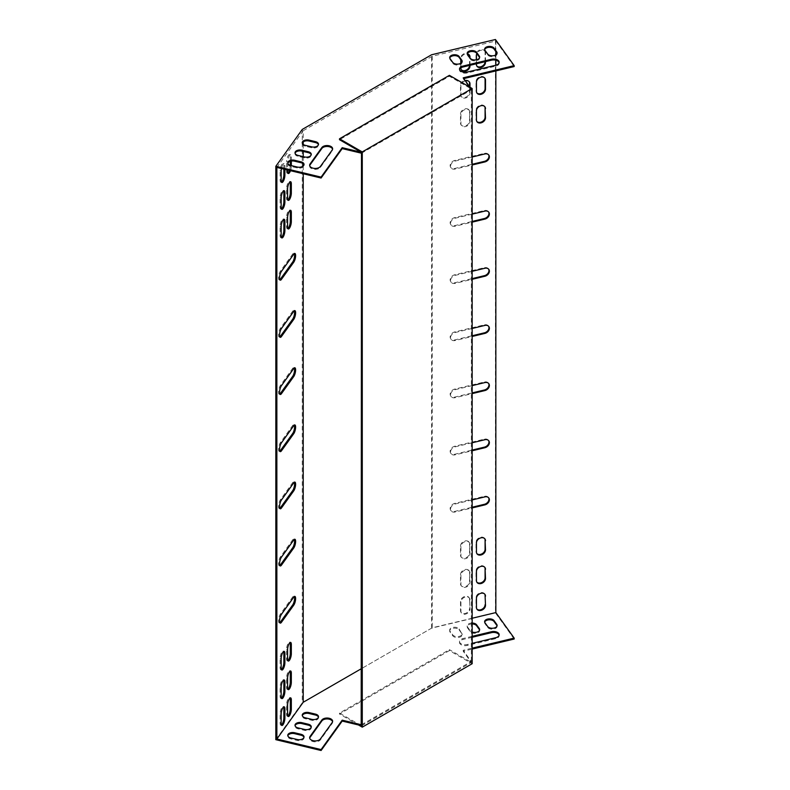 <?xml version="1.0" encoding="UTF-8"?>
<svg xmlns="http://www.w3.org/2000/svg" width="790" height="790" viewBox="0 0 790 790"><rect width="100%" height="100%" fill="white"/><g stroke="black" fill="none" stroke-linecap="round" stroke-linejoin="round"><path stroke-width="0.59" stroke-dasharray="3.95 2.96" d="M275.829 739.677L302.274 702.814L302.274 129.422M279.828 336.915A4.898 1.531 -76.6 0 1 279.245 337.083A4.898 1.531 -76.6 0 1 278.603 333.508A4.898 1.531 -76.6 0 1 280.381 328.314L292.705 311.142A4.898 1.531 -76.6 0 1 293.841 310.381A4.898 1.531 -76.6 0 1 294.285 310.796M279.828 565.541A4.898 1.531 -76.6 0 1 279.245 565.709A4.898 1.531 -76.6 0 1 278.603 562.134A4.898 1.531 -76.6 0 1 280.381 556.94L292.705 539.768A4.898 1.531 -76.6 0 1 293.841 539.007A4.898 1.531 -76.6 0 1 294.285 539.422M279.828 451.228A4.898 1.531 -76.6 0 1 279.245 451.396A4.898 1.531 -76.6 0 1 278.603 447.821A4.898 1.531 -76.6 0 1 280.381 442.627L292.705 425.454A4.898 1.531 -76.6 0 1 293.841 424.694A4.898 1.531 -76.6 0 1 294.285 425.109M281.438 669.604A4.898 1.531 -76.6 0 1 280.845 669.782A4.898 1.531 -76.6 0 1 280.114 667.629L280.114 658.485A4.898 1.531 -76.6 0 1 281.161 653.439A4.898 1.531 -76.6 0 1 283.126 651.108A4.898 1.531 -76.6 0 1 283.571 651.523M287.866 660.647A4.898 1.531 -76.6 0 1 287.274 660.815A4.898 1.531 -76.6 0 1 286.543 658.663L286.543 649.518A4.898 1.531 -76.6 0 1 287.59 644.482A4.898 1.531 -76.6 0 1 289.555 642.142A4.898 1.531 -76.6 0 1 289.999 642.566M287.866 199.969A4.898 1.531 -76.6 0 1 287.274 200.137A4.898 1.531 -76.6 0 1 286.543 197.984L286.543 188.84A4.898 1.531 -76.6 0 1 287.59 183.803A4.898 1.531 -76.6 0 1 289.555 181.463A4.898 1.531 -76.6 0 1 289.999 181.888M287.866 689.226A4.898 1.531 -76.6 0 1 287.274 689.394A4.898 1.531 -76.6 0 1 286.543 687.241L286.543 678.096A4.898 1.531 -76.6 0 1 287.59 673.06A4.898 1.531 -76.6 0 1 289.555 670.72A4.898 1.531 -76.6 0 1 289.999 671.144M287.866 716.086A4.898 1.531 -76.6 0 1 287.274 716.263A4.898 1.531 -76.6 0 1 286.543 714.111L286.543 704.966A4.898 1.531 -76.6 0 1 287.59 699.92A4.898 1.531 -76.6 0 1 289.555 697.58A4.898 1.531 -76.6 0 1 289.999 698.005M281.438 725.052A4.898 1.531 -76.6 0 1 280.845 725.22A4.898 1.531 -76.6 0 1 280.114 723.067L280.114 713.923A4.898 1.531 -76.6 0 1 281.161 708.877A4.898 1.531 -76.6 0 1 283.126 706.546A4.898 1.531 -76.6 0 1 283.571 706.971M287.866 173.099A4.898 1.531 103.4 0 1 287.274 173.277A4.898 1.531 103.4 0 1 286.543 171.124L286.543 161.98L287.58 162.227L287.58 170.008M289.436 170.452A4.898 1.531 103.4 0 0 290.295 165.9L290.295 165.347M290.295 161.318L290.295 156.756A4.898 1.531 103.4 0 0 289.555 154.603A4.898 1.531 103.4 0 0 287.59 156.933A4.898 1.531 103.4 0 0 286.543 161.98M281.438 182.065A4.898 1.531 103.4 0 1 280.845 182.233A4.898 1.531 103.4 0 1 280.114 180.081L280.114 170.936L281.151 171.183M283.867 169.119L283.867 165.712A4.898 1.531 103.4 0 0 283.126 163.56A4.898 1.531 103.4 0 0 281.161 165.9A4.898 1.531 103.4 0 0 280.114 170.936M281.438 208.925A4.898 1.531 -76.6 0 1 280.845 209.103A4.898 1.531 -76.6 0 1 280.114 206.95L280.114 197.806A4.898 1.531 -76.6 0 1 281.161 192.76A4.898 1.531 -76.6 0 1 283.126 190.42A4.898 1.531 -76.6 0 1 283.571 190.844M281.438 698.182A4.898 1.531 -76.6 0 1 280.845 698.36A4.898 1.531 -76.6 0 1 280.114 696.207L280.114 687.063A4.898 1.531 -76.6 0 1 281.161 682.017A4.898 1.531 -76.6 0 1 283.126 679.686A4.898 1.531 -76.6 0 1 283.571 680.101M281.438 237.504A4.898 1.531 -76.6 0 1 280.845 237.681A4.898 1.531 -76.6 0 1 280.114 235.529L280.114 226.384A4.898 1.531 -76.6 0 1 281.161 221.338A4.898 1.531 -76.6 0 1 283.126 218.998A4.898 1.531 -76.6 0 1 283.571 219.422M287.866 228.547A4.898 1.531 -76.6 0 1 287.274 228.715A4.898 1.531 -76.6 0 1 286.543 226.562L286.543 217.418A4.898 1.531 -76.6 0 1 287.59 212.382A4.898 1.531 -76.6 0 1 289.555 210.041A4.898 1.531 -76.6 0 1 289.999 210.466M279.828 394.072A4.898 1.531 -76.6 0 1 279.245 394.24A4.898 1.531 -76.6 0 1 278.603 390.665A4.898 1.531 -76.6 0 1 280.381 385.471L292.705 368.298A4.898 1.531 -76.6 0 1 293.841 367.538A4.898 1.531 -76.6 0 1 294.285 367.952M279.828 508.385A4.898 1.531 -76.6 0 1 279.245 508.553A4.898 1.531 -76.6 0 1 278.603 504.978A4.898 1.531 -76.6 0 1 280.381 499.784L292.705 482.611A4.898 1.531 -76.6 0 1 293.841 481.851A4.898 1.531 -76.6 0 1 294.285 482.265M279.828 622.698A4.898 1.531 -76.6 0 1 279.245 622.866A4.898 1.531 -76.6 0 1 278.603 619.291A4.898 1.531 -76.6 0 1 280.381 614.097L292.705 596.924A4.898 1.531 -76.6 0 1 293.841 596.164A4.898 1.531 -76.6 0 1 294.285 596.578M279.828 279.759A4.898 1.531 -76.6 0 1 279.245 279.927A4.898 1.531 -76.6 0 1 278.603 276.352A4.898 1.531 -76.6 0 1 280.381 271.158L292.705 253.985A4.898 1.531 -76.6 0 1 293.841 253.225A4.898 1.531 -76.6 0 1 294.285 253.639M514.171 66.548L495.853 41.011L432.219 56.228L303.222 130.706L303.222 141.924M303.222 144.412L303.222 151.443M303.222 156.647L303.222 163.777M303.222 165.979L303.222 173.751M303.222 130.706L276.865 167.441M290.473 170.699A4.898 1.531 103.4 0 0 291.332 166.147L291.332 165.614M291.332 161.071L291.332 157.003A4.898 1.531 103.4 0 0 290.592 154.85A4.898 1.531 103.4 0 0 288.626 157.18A4.898 1.531 103.4 0 0 287.58 162.227M284.894 169.366L284.894 165.959A4.898 1.531 103.4 0 0 284.163 163.806A4.898 1.531 103.4 0 0 281.457 168.547M361.188 152.223L471.245 89.023L469.961 87.226M361.484 153.211L471.245 89.932L463.207 78.733L463.769 78.605M295.065 153.25A4.898 2.824 0 0 0 295.006 153.704A4.898 2.824 0 0 0 298.028 156.321L304.496 157.872A4.898 2.824 0 0 0 311.27 155.255A4.898 2.824 0 0 0 311.201 154.8M287.837 163.333A4.898 2.824 0 0 0 287.767 163.787A4.898 2.824 0 0 0 290.789 166.404L297.257 167.954A4.898 2.824 0 0 0 304.031 165.337A4.898 2.824 0 0 0 303.972 164.883M462.111 61.768A4.898 2.824 180 0 1 462.18 62.222A4.898 2.824 180 0 1 458.23 64.997A4.898 2.824 180 0 1 452.749 63.309L450.073 59.576A4.898 2.824 180 0 1 449.698 58.49A4.898 2.824 180 0 1 449.757 58.035M479.57 57.591A4.898 2.824 180 0 1 479.639 58.045A4.898 2.824 180 0 1 475.689 60.82A4.898 2.824 180 0 1 470.208 59.132L467.532 55.399A4.898 2.824 180 0 1 467.157 54.312A4.898 2.824 180 0 1 467.226 53.858A4.898 3.693 -35.7 0 0 460.925 59.082L460.925 59.922M499.112 62.716A5.599 3.229 180 0 1 499.162 63.17A5.599 3.229 180 0 1 495.705 66.153L467.255 72.957A5.599 3.229 180 0 1 459.513 69.974A5.599 3.229 180 0 1 459.563 69.52M497.038 53.414A4.898 2.824 180 0 1 497.098 53.868A4.898 2.824 180 0 1 493.158 56.643A4.898 2.824 180 0 1 487.667 54.954L484.991 51.222A4.898 2.824 180 0 1 484.616 50.135A4.898 2.824 180 0 1 484.685 49.681M309.7 165.663A5.599 3.229 0 0 0 309.641 166.127A5.599 3.229 0 0 0 314.144 169.297A5.599 3.229 0 0 0 320.414 167.362L332.205 150.93A5.599 3.229 0 0 0 332.63 149.695A5.599 3.229 0 0 0 332.57 149.241M302.303 143.168A4.898 2.824 0 0 0 302.234 143.622A4.898 2.824 0 0 0 305.256 146.239L311.724 147.789A4.898 2.824 0 0 0 318.498 145.172A4.898 2.824 0 0 0 318.439 144.718M514.171 639.021L495.429 612.892L431.577 628.159L302.274 702.814M361.484 725.684L471.245 662.415L463.207 651.217L472.163 649.074M311.201 727.274A4.898 2.824 180 0 1 311.27 727.728A4.898 2.824 180 0 1 304.496 730.345L298.028 728.795A4.898 2.824 180 0 1 295.006 726.188A4.898 2.824 180 0 1 295.065 725.724M303.972 737.356A4.898 2.824 180 0 1 304.031 737.811A4.898 2.824 180 0 1 297.257 740.428L290.789 738.877A4.898 2.824 180 0 1 287.767 736.27A4.898 2.824 180 0 1 287.837 735.806M461.804 633.62L459.128 629.887A4.898 2.824 0 0 0 453.638 628.188A4.898 2.824 0 0 0 449.698 630.963A4.898 2.824 0 0 0 450.073 632.049L452.749 635.782A4.898 2.824 0 0 0 458.23 637.481A4.898 2.824 0 0 0 462.18 634.706A4.898 2.824 0 0 0 461.804 633.62L459.128 628.968A4.898 2.824 0 0 0 453.638 627.28A4.898 2.824 0 0 0 449.698 630.055A4.898 2.824 0 0 0 450.073 631.131L452.749 634.874A4.898 2.824 0 0 0 458.23 636.562A4.898 2.824 0 0 0 462.18 633.787A4.898 2.824 0 0 0 461.804 632.701M472.163 623.962A4.898 2.824 0 0 0 467.157 626.796A4.898 2.824 0 0 0 467.532 627.872L470.208 631.605A4.898 2.824 0 0 0 475.689 633.304A4.898 2.824 0 0 0 479.639 630.529A4.898 2.824 0 0 0 479.57 630.064M472.163 637.263L462.97 639.466A5.599 3.229 0 0 0 459.513 642.448A5.599 3.229 0 0 0 467.255 645.44L495.705 638.636A5.599 3.229 0 0 0 499.162 635.644A5.599 3.229 0 0 0 499.112 635.19M484.685 622.155A4.898 2.824 0 0 0 484.616 622.619A4.898 2.824 0 0 0 484.991 623.695L487.667 627.428A4.898 2.824 0 0 0 493.158 629.126A4.898 2.824 0 0 0 497.098 626.351A4.898 2.824 0 0 0 497.038 625.887M332.57 721.714A5.599 3.229 180 0 1 332.63 722.169A5.599 3.229 180 0 1 332.205 723.413L320.414 739.835A5.599 3.229 180 0 1 314.144 741.77A5.599 3.229 180 0 1 309.641 738.601A5.599 3.229 180 0 1 309.7 738.146M318.439 717.192A4.898 2.824 180 0 1 318.498 717.646A4.898 2.824 180 0 1 311.724 720.263L305.256 718.712A4.898 2.824 180 0 1 302.234 716.105A4.898 2.824 180 0 1 302.303 715.651M472.163 618.244L432.219 627.793L361.484 668.626M361.484 724.776L471.245 661.497L463.207 650.298L472.163 648.156M472.163 623.053A4.898 2.824 0 0 0 467.157 625.877A4.898 2.824 0 0 0 467.532 626.964L470.208 630.697A4.898 2.824 0 0 0 472.163 632.02M472.163 636.355L462.97 638.547A5.599 3.229 0 0 0 459.513 641.539A5.599 3.229 0 0 0 467.255 644.521L472.163 643.346M472.163 156.993L455.109 161.071A4.898 3.693 144.3 0 0 451.13 167.924A4.898 3.693 144.3 0 0 455.109 169.07L472.163 164.992M472.163 214.149L455.109 218.228A4.898 3.693 144.3 0 0 451.13 225.081A4.898 3.693 144.3 0 0 455.109 226.226L472.163 222.148M472.163 499.932L455.109 504A4.898 3.693 144.3 0 0 451.13 510.863A4.898 3.693 144.3 0 0 455.109 512.009L472.163 507.931M472.163 442.775L455.109 446.854A4.898 3.693 144.3 0 0 451.13 453.707A4.898 3.693 144.3 0 0 455.109 454.852L472.163 450.774M472.163 385.619L455.109 389.697A4.898 3.693 144.3 0 0 451.13 396.55A4.898 3.693 144.3 0 0 455.109 397.696L472.163 393.618M472.163 328.462L455.109 332.541A4.898 3.693 144.3 0 0 451.13 339.394A4.898 3.693 144.3 0 0 455.109 340.539L472.163 336.461M472.163 271.306L455.109 275.384A4.898 3.693 144.3 0 0 451.13 282.237A4.898 3.693 144.3 0 0 455.109 283.383L472.163 279.304M469.981 112.358A4.898 3.693 144.3 0 0 469.438 110.58A4.898 3.693 144.3 0 0 464.342 109.83A4.898 3.693 144.3 0 0 460.925 114.52L460.925 123.665A4.898 3.693 144.3 0 0 461.478 125.442A4.898 3.693 144.3 0 0 466.564 126.193A4.898 3.693 144.3 0 0 469.981 121.502L469.556 111.755A4.898 3.693 144.3 0 0 469.013 109.988A4.898 3.693 144.3 0 0 463.918 109.227A4.898 3.693 144.3 0 0 460.501 113.928L460.501 123.072A4.898 3.693 144.3 0 0 461.044 124.84A4.898 3.693 144.3 0 0 466.14 125.6A4.898 3.693 144.3 0 0 469.556 120.9L469.556 111.755M469.981 544.458A4.898 3.693 144.3 0 0 469.438 542.681A4.898 3.693 144.3 0 0 464.342 541.93A4.898 3.693 144.3 0 0 460.925 546.621L460.925 555.765A4.898 3.693 144.3 0 0 461.478 557.543A4.898 3.693 144.3 0 0 466.564 558.303A4.898 3.693 144.3 0 0 469.981 553.602L469.556 543.866A4.898 3.693 144.3 0 0 469.013 542.088A4.898 3.693 144.3 0 0 463.918 541.328A4.898 3.693 144.3 0 0 460.501 546.028L460.501 555.173A4.898 3.693 144.3 0 0 461.044 556.94A4.898 3.693 144.3 0 0 466.14 557.701A4.898 3.693 144.3 0 0 469.556 553.01L469.556 543.866M465.399 80.876A4.898 3.693 144.3 0 0 460.925 85.942L460.925 95.086A4.898 3.693 144.3 0 0 461.478 96.864A4.898 3.693 144.3 0 0 466.564 97.614A4.898 3.693 144.3 0 0 469.981 92.924L469.981 87.236M469.981 573.036A4.898 3.693 144.3 0 0 469.438 571.259A4.898 3.693 144.3 0 0 464.342 570.508A4.898 3.693 144.3 0 0 460.925 575.199L460.925 584.343A4.898 3.693 144.3 0 0 461.478 586.121A4.898 3.693 144.3 0 0 466.564 586.881A4.898 3.693 144.3 0 0 469.981 582.181L469.556 572.434A4.898 3.693 144.3 0 0 469.013 570.666A4.898 3.693 144.3 0 0 463.918 569.906A4.898 3.693 144.3 0 0 460.501 574.606L460.501 583.751A4.898 3.693 144.3 0 0 461.044 585.518A4.898 3.693 144.3 0 0 466.14 586.279A4.898 3.693 144.3 0 0 469.556 581.588L469.556 572.434M469.981 65.313L469.981 57.897M460.925 67.822L460.925 63.19M469.981 599.896A4.898 3.693 144.3 0 0 469.438 598.129A4.898 3.693 144.3 0 0 464.342 597.368A4.898 3.693 144.3 0 0 460.925 602.069L460.925 611.213A4.898 3.693 144.3 0 0 461.478 612.981A4.898 3.693 144.3 0 0 466.564 613.741A4.898 3.693 144.3 0 0 469.981 609.041L469.556 599.304L469.981 609.041M495.853 41.011L495.853 51.577M495.853 54.846L495.853 60.218M495.853 65.205L495.853 70.932M432.219 56.228L432.219 627.793M485.504 61.6L485.504 53.207A4.898 3.693 -35.7 0 0 484.961 51.429A4.898 3.693 -35.7 0 0 480.824 50.323A4.898 3.693 -35.7 0 0 476.854 53.611M476.449 63.763L476.449 59.783M488.605 154.81A4.898 3.693 144.3 0 0 488.408 154.504A4.898 3.693 144.3 0 0 484.428 153.359L454.685 160.469A4.898 3.693 144.3 0 0 450.695 167.332A4.898 3.693 144.3 0 0 454.685 168.468L472.163 164.29M488.605 211.967A4.898 3.693 144.3 0 0 488.408 211.661A4.898 3.693 144.3 0 0 484.428 210.515L454.685 217.625A4.898 3.693 144.3 0 0 450.695 224.488A4.898 3.693 144.3 0 0 454.685 225.624L472.163 221.447M488.605 497.749A4.898 3.693 144.3 0 0 488.408 497.433A4.898 3.693 144.3 0 0 484.428 496.298L454.685 503.408A4.898 3.693 144.3 0 0 450.695 510.261A4.898 3.693 144.3 0 0 454.685 511.406L472.163 507.229M488.605 440.593A4.898 3.693 144.3 0 0 488.408 440.277A4.898 3.693 144.3 0 0 484.428 439.141L454.685 446.251A4.898 3.693 144.3 0 0 450.695 453.104A4.898 3.693 144.3 0 0 454.685 454.25L472.163 450.073M488.605 383.436A4.898 3.693 144.3 0 0 488.408 383.12A4.898 3.693 144.3 0 0 484.428 381.985L454.685 389.095A4.898 3.693 144.3 0 0 450.695 395.948A4.898 3.693 144.3 0 0 454.685 397.094L472.163 392.916M488.605 326.28A4.898 3.693 144.3 0 0 488.408 325.964A4.898 3.693 144.3 0 0 484.428 324.828L454.685 331.938A4.898 3.693 144.3 0 0 450.695 338.791A4.898 3.693 144.3 0 0 454.685 339.937L472.163 335.76M488.605 269.123A4.898 3.693 144.3 0 0 488.408 268.817A4.898 3.693 144.3 0 0 484.428 267.672L454.685 274.782A4.898 3.693 144.3 0 0 450.695 281.635A4.898 3.693 144.3 0 0 454.685 282.781L472.163 278.603M484.724 538.691A4.898 3.693 144.3 0 0 484.527 538.375A4.898 3.693 144.3 0 0 479.441 537.615A4.898 3.693 144.3 0 0 476.024 542.315L476.024 551.46A4.898 3.693 144.3 0 0 476.568 553.237A4.898 3.693 144.3 0 0 476.805 553.514M484.724 106.591A4.898 3.693 144.3 0 0 484.527 106.275A4.898 3.693 144.3 0 0 479.441 105.514A4.898 3.693 144.3 0 0 476.024 110.215L476.024 119.359A4.898 3.693 144.3 0 0 476.568 121.127A4.898 3.693 144.3 0 0 476.805 121.413M469.201 81.716A4.898 3.693 144.3 0 0 469.013 81.41A4.898 3.693 144.3 0 0 463.918 80.649A4.898 3.693 144.3 0 0 460.501 85.35L460.501 94.494A4.898 3.693 144.3 0 0 461.044 96.262A4.898 3.693 144.3 0 0 466.14 97.022A4.898 3.693 144.3 0 0 469.556 92.321L469.556 86.663M484.724 567.269A4.898 3.693 144.3 0 0 484.527 566.953A4.898 3.693 144.3 0 0 479.441 566.193A4.898 3.693 144.3 0 0 476.024 570.894L476.024 580.038A4.898 3.693 144.3 0 0 476.568 581.815A4.898 3.693 144.3 0 0 476.805 582.092M484.724 78.013A4.898 3.693 144.3 0 0 484.527 77.697A4.898 3.693 144.3 0 0 479.441 76.936A4.898 3.693 144.3 0 0 476.024 81.637L476.024 90.781A4.898 3.693 144.3 0 0 476.568 92.549A4.898 3.693 144.3 0 0 476.805 92.835M461.281 69.688A4.898 3.693 -35.7 0 1 461.044 69.401A4.898 3.693 -35.7 0 1 460.501 67.624L460.501 58.48A4.898 3.693 -35.7 0 1 463.918 53.789A4.898 3.693 -35.7 0 1 469.013 54.54A4.898 3.693 -35.7 0 1 469.201 54.856M469.556 65.412L469.556 57.305M469.556 599.304A4.898 3.693 144.3 0 0 469.013 597.526A4.898 3.693 144.3 0 0 463.918 596.776A4.898 3.693 144.3 0 0 460.501 601.467L460.501 610.611A4.898 3.693 144.3 0 0 461.044 612.388A4.898 3.693 144.3 0 0 466.14 613.139A4.898 3.693 144.3 0 0 469.556 608.448M495.429 39.5L495.429 612.892M431.577 628.159L431.577 54.767M484.724 594.129A4.898 3.693 144.3 0 0 484.527 593.813A4.898 3.693 144.3 0 0 479.441 593.063A4.898 3.693 144.3 0 0 476.024 597.754L476.024 606.898A4.898 3.693 144.3 0 0 476.568 608.675A4.898 3.693 144.3 0 0 476.805 608.962M476.805 65.975A4.898 3.693 -35.7 0 1 476.568 65.689A4.898 3.693 -35.7 0 1 476.024 63.911L476.024 54.767A4.898 3.693 -35.7 0 1 479.441 50.076A4.898 3.693 -35.7 0 1 484.527 50.837A4.898 3.693 -35.7 0 1 485.08 52.604L485.504 53.207M485.08 61.699L485.08 52.604M361.603 152.322L361.603 153.24M471.245 89.023L471.245 89.932M463.207 77.825L463.207 78.733M463.207 651.217L463.207 650.298M471.245 662.415L471.245 661.497M361.603 725.714L361.603 724.805M358.482 724.973L339.503 714.012L449.392 650.575L472.163 663.719M449.392 650.575L449.392 649.657L471.363 662.346L471.363 88.954L449.392 76.265L339.503 139.702M449.392 75.346L449.392 76.265M361.484 725.783L471.363 662.346M361.484 152.391L471.363 88.954M361.188 725.615L339.503 713.094L449.392 649.657M339.503 714.012L339.503 713.094M460.501 610.611L460.925 611.213M460.501 601.467L460.925 602.069M476.024 606.898L476.449 607.5M476.024 597.754L476.449 598.356M460.501 67.624L460.925 68.226M460.501 58.48L460.925 59.082M476.024 63.911L476.449 64.513M476.024 54.767L476.449 55.369M476.024 90.781L476.449 91.373M476.024 81.637L476.449 82.229M460.501 574.606L460.925 575.199M469.556 581.588L469.981 582.181M460.501 583.751L460.925 584.343M476.024 570.894L476.449 571.486M476.024 580.038L476.449 580.63M460.501 94.494L460.925 95.086M469.556 92.321L469.981 92.924M460.501 85.35L460.925 85.942M476.024 110.215L476.449 110.807M476.024 119.359L476.449 119.952M460.501 546.028L460.925 546.621M469.556 553.01L469.981 553.602M460.501 555.173L460.925 555.765M460.501 113.928L460.925 114.52M469.556 120.9L469.981 121.502M460.501 123.072L460.925 123.665M476.024 542.315L476.449 542.908M476.024 551.46L476.449 552.052M484.428 267.672L484.863 268.264M454.685 282.781L455.109 283.383M454.685 274.782L455.109 275.384M484.428 324.828L484.863 325.421M454.685 339.937L455.109 340.539M454.685 331.938L455.109 332.541M484.428 381.985L484.863 382.577M454.685 397.094L455.109 397.696M454.685 389.095L455.109 389.697M484.428 439.141L484.863 439.734M454.685 454.25L455.109 454.852M454.685 446.251L455.109 446.854M484.428 496.298L484.863 496.89M454.685 511.406L455.109 512.009M454.685 503.408L455.109 504M484.428 210.515L484.863 211.108M454.685 225.624L455.109 226.226M454.685 217.625L455.109 218.228M484.428 153.359L484.863 153.951M454.685 168.468L455.109 169.07M454.685 160.469L455.109 161.071M487.667 627.428L487.667 626.519M484.991 623.695L484.991 622.787M484.991 51.222L484.991 50.303M487.667 54.954L487.667 54.036M462.97 639.466L462.97 638.547M467.255 645.44L467.255 644.521M495.705 638.636L495.705 637.718M495.705 66.153L495.705 65.244M467.255 72.957L467.255 72.048M470.208 631.605L470.208 630.697M467.532 627.872L467.532 626.964M467.532 55.399L467.532 54.48M470.208 59.132L470.208 58.213M452.749 635.782L452.749 634.874M450.073 632.049L450.073 631.131M459.128 629.887L459.128 628.968M450.073 59.576L450.073 58.657M452.749 63.309L452.749 62.39M286.543 714.111L287.58 714.357M286.543 704.966L287.58 705.213M280.114 723.067L281.151 723.314M280.114 713.923L281.151 714.17M286.543 171.124L287.58 171.371M290.295 165.9L291.332 166.147M290.295 156.756L291.332 157.003M280.114 180.081L281.151 180.337M283.867 165.712L284.894 165.959M280.114 206.95L281.151 207.197M280.114 197.806L281.151 198.053M286.543 678.096L287.58 678.343M286.543 687.241L287.58 687.498M280.114 687.063L281.151 687.31M280.114 696.207L281.151 696.454M286.543 197.984L287.58 198.231M286.543 188.84L287.58 189.087M280.114 226.384L281.151 226.631M280.114 235.529L281.151 235.775M286.543 649.518L287.58 649.765M286.543 658.663L287.58 658.919M286.543 217.418L287.58 217.665M286.543 226.562L287.58 226.809M280.114 658.485L281.151 658.732M280.114 667.629L281.151 667.876M297.257 740.428L297.257 739.509M290.789 738.877L290.789 737.969M290.789 166.404L290.789 165.485M297.257 167.954L297.257 167.036M332.205 723.413L332.205 722.495M320.414 739.835L320.414 738.927M320.414 167.362L320.414 166.443M332.205 150.93L332.205 150.021M304.496 730.345L304.496 729.427M298.028 728.795L298.028 727.886M298.028 156.321L298.028 155.403M304.496 157.872L304.496 156.953M311.724 720.263L311.724 719.354M305.256 718.712L305.256 717.804M305.256 146.239L305.256 145.321M311.724 147.789L311.724 146.871M280.381 385.471L281.418 385.718M292.705 368.298L293.742 368.545M280.381 442.627L281.418 442.874M292.705 425.454L293.742 425.701M280.381 499.784L281.418 500.031M292.705 482.611L293.742 482.858M280.381 556.94L281.418 557.187M292.705 539.768L293.742 540.014M280.381 614.097L281.418 614.344M292.705 596.924L293.742 597.171M280.381 328.314L281.418 328.561M292.705 311.142L293.742 311.388M280.381 271.158L281.418 271.414M292.705 253.985L293.742 254.232M461.044 612.388L461.478 612.981M469.013 597.526L469.438 598.129M476.568 608.675L476.992 609.268M484.527 593.813L484.961 594.416M461.044 69.401L461.478 70.004M469.013 54.54L469.438 55.142M476.568 65.689L476.992 66.291M484.527 50.837L484.961 51.429M476.568 92.549L476.992 93.151M484.527 77.697L484.961 78.289M469.013 570.666L469.438 571.259M461.044 585.518L461.478 586.121M484.527 566.953L484.961 567.546M476.568 581.815L476.992 582.408M461.044 96.262L461.478 96.864M469.013 81.41L469.438 82.002M484.527 106.275L484.961 106.867M476.568 121.127L476.992 121.729M469.013 542.088L469.438 542.681M461.044 556.94L461.478 557.543M469.013 109.988L469.438 110.58M461.044 124.84L461.478 125.442M484.527 538.375L484.961 538.968M476.568 553.237L476.992 553.83M488.408 268.817L488.842 269.41M450.695 281.635L451.13 282.237M488.408 325.964L488.842 326.566M450.695 338.791L451.13 339.394M488.408 383.12L488.842 383.723M450.695 395.948L451.13 396.55M488.408 440.277L488.842 440.879M450.695 453.104L451.13 453.707M488.408 497.433L488.842 498.036M450.695 510.261L451.13 510.863M488.408 211.661L488.842 212.253M450.695 224.488L451.13 225.081M488.408 154.504L488.842 155.097M450.695 167.332L451.13 167.924M497.098 626.351L497.098 625.433M484.616 622.619L484.616 621.7M484.616 50.135L484.616 49.227M497.098 53.868L497.098 52.96M459.513 642.448L459.513 641.539M499.162 635.644L499.162 634.735M499.162 63.17L499.162 62.252M459.513 69.974L459.513 69.056M479.639 630.529L479.639 629.61M467.157 626.796L467.157 625.877M467.157 54.312L467.157 53.404M479.639 58.045L479.639 57.137M462.18 634.706L462.18 633.787M449.698 630.963L449.698 630.055M449.698 58.49L449.698 57.571M462.18 62.222L462.18 61.314M289.555 697.58L290.592 697.837M287.274 716.263L288.31 716.51M283.126 706.546L284.163 706.793M280.845 725.22L281.882 725.467M287.274 173.277L288.31 173.524M289.555 154.603L290.592 154.85M280.845 182.233L281.882 182.48M283.126 163.56L284.163 163.806M280.845 209.103L281.882 209.35M283.126 190.42L284.163 190.676M289.555 670.72L290.592 670.967M287.274 689.394L288.31 689.64M283.126 679.686L284.163 679.933M280.845 698.36L281.882 698.607M287.274 200.137L288.31 200.383M289.555 181.463L290.592 181.71M283.126 218.998L284.163 219.255M280.845 237.681L281.882 237.928M289.555 642.142L290.592 642.389M287.274 660.815L288.31 661.062M289.555 210.041L290.592 210.288M287.274 228.715L288.31 228.962M283.126 651.108L284.163 651.355M280.845 669.782L281.882 670.029M304.031 737.811L304.031 736.902M287.767 736.27L287.767 735.352M287.767 163.787L287.767 162.878M304.031 165.337L304.031 164.419M332.63 722.169L332.63 721.26M309.641 738.601L309.641 737.692M309.641 166.127L309.641 165.209M332.63 149.695L332.63 148.777M311.27 727.728L311.27 726.82M295.006 726.188L295.006 725.269M295.006 153.704L295.006 152.796M311.27 155.255L311.27 154.336M318.498 717.646L318.498 716.737M302.234 716.105L302.234 715.187M302.234 143.622L302.234 142.714M318.498 145.172L318.498 144.254M279.245 394.24L280.272 394.487M293.841 367.538L294.877 367.785M279.245 451.396L280.272 451.643M293.841 424.694L294.877 424.941M279.245 508.553L280.272 508.8M293.841 481.851L294.877 482.098M279.245 565.709L280.272 565.956M293.841 539.007L294.877 539.254M279.245 622.866L280.272 623.113M293.841 596.164L294.877 596.411M279.245 337.083L280.272 337.33M293.841 310.381L294.877 310.628M279.245 279.927L280.272 280.174M293.841 253.225L294.877 253.472"/><path stroke-width="1.19" d="M469.961 87.226L463.207 77.825L514.171 65.629L495.429 39.5L431.577 54.767L302.274 129.422L275.829 166.285L275.829 739.677L321.096 750.5L342.198 721.073L361.484 725.684M294.285 310.796A4.898 1.531 -76.6 0 1 294.344 314.785A4.898 1.531 -76.6 0 1 292.705 319.14L280.381 336.323A4.898 1.531 -76.6 0 1 279.828 336.915M294.285 539.422A4.898 1.531 -76.6 0 1 294.344 543.411A4.898 1.531 -76.6 0 1 292.705 547.766L280.381 564.949A4.898 1.531 -76.6 0 1 279.828 565.541M294.285 425.109A4.898 1.531 -76.6 0 1 294.344 429.098A4.898 1.531 -76.6 0 1 292.705 433.453L280.381 450.636A4.898 1.531 -76.6 0 1 279.828 451.228M283.571 651.523A4.898 1.531 -76.6 0 1 283.867 653.261L283.867 662.405A4.898 1.531 -76.6 0 1 281.438 669.604M289.999 642.566A4.898 1.531 -76.6 0 1 290.295 644.294L290.295 653.439A4.898 1.531 -76.6 0 1 287.866 660.647M289.999 181.888A4.898 1.531 -76.6 0 1 290.295 183.616L290.295 192.76A4.898 1.531 -76.6 0 1 287.866 199.969M289.999 671.144A4.898 1.531 -76.6 0 1 290.295 672.873L290.295 682.017A4.898 1.531 -76.6 0 1 287.866 689.226M289.999 698.005A4.898 1.531 -76.6 0 1 290.295 699.733L290.295 708.877A4.898 1.531 -76.6 0 1 287.866 716.086M283.571 706.971A4.898 1.531 -76.6 0 1 283.867 708.699L283.867 717.843A4.898 1.531 -76.6 0 1 281.438 725.052M287.866 173.099A4.898 1.531 103.4 0 0 289.436 170.452M290.295 165.347L290.295 161.318M281.438 182.065A4.898 1.531 103.4 0 0 283.867 174.857L283.867 169.119M283.571 190.844A4.898 1.531 -76.6 0 1 283.867 192.572L283.867 201.717A4.898 1.531 -76.6 0 1 281.438 208.925M283.571 680.101A4.898 1.531 -76.6 0 1 283.867 681.839L283.867 690.983A4.898 1.531 -76.6 0 1 281.438 698.182M283.571 219.422A4.898 1.531 -76.6 0 1 283.867 221.151L283.867 230.295A4.898 1.531 -76.6 0 1 281.438 237.504M289.999 210.466A4.898 1.531 -76.6 0 1 290.295 212.194L290.295 221.338A4.898 1.531 -76.6 0 1 287.866 228.547M294.285 367.952A4.898 1.531 -76.6 0 1 294.344 371.942A4.898 1.531 -76.6 0 1 292.705 376.297L280.381 393.479A4.898 1.531 -76.6 0 1 279.828 394.072M294.285 482.265A4.898 1.531 -76.6 0 1 294.344 486.255A4.898 1.531 -76.6 0 1 292.705 490.61L280.381 507.792A4.898 1.531 -76.6 0 1 279.828 508.385M294.285 596.578A4.898 1.531 -76.6 0 1 294.344 600.568A4.898 1.531 -76.6 0 1 292.705 604.923L280.381 622.105A4.898 1.531 -76.6 0 1 279.828 622.698M294.285 253.639A4.898 1.531 -76.6 0 1 294.344 257.629A4.898 1.531 -76.6 0 1 292.705 261.984L280.381 279.166A4.898 1.531 -76.6 0 1 279.828 279.759M293.742 319.387L281.418 336.57A4.898 1.531 -76.6 0 1 280.272 337.33A4.898 1.531 -76.6 0 1 279.64 333.755A4.898 1.531 -76.6 0 1 281.418 328.561L293.742 311.388A4.898 1.531 -76.6 0 1 294.877 310.628A4.898 1.531 -76.6 0 1 295.519 314.203A4.898 1.531 -76.6 0 1 293.742 319.387L292.705 319.14M293.742 548.013L281.418 565.196A4.898 1.531 -76.6 0 1 280.272 565.956A4.898 1.531 -76.6 0 1 279.64 562.381A4.898 1.531 -76.6 0 1 281.418 557.187L293.742 540.014A4.898 1.531 -76.6 0 1 294.877 539.254A4.898 1.531 -76.6 0 1 295.519 542.829A4.898 1.531 -76.6 0 1 293.742 548.013L292.705 547.766M293.742 433.7L281.418 450.883A4.898 1.531 -76.6 0 1 280.272 451.643A4.898 1.531 -76.6 0 1 279.64 448.068A4.898 1.531 -76.6 0 1 281.418 442.874L293.742 425.701A4.898 1.531 -76.6 0 1 294.877 424.941A4.898 1.531 -76.6 0 1 295.519 428.516A4.898 1.531 -76.6 0 1 293.742 433.7L292.705 433.453M281.151 667.876L281.151 658.732A4.898 1.531 -76.6 0 1 282.188 653.686A4.898 1.531 -76.6 0 1 284.163 651.355A4.898 1.531 -76.6 0 1 284.894 653.508L284.894 662.652A4.898 1.531 -76.6 0 1 283.857 667.688A4.898 1.531 -76.6 0 1 281.882 670.029A4.898 1.531 -76.6 0 1 281.151 667.876M287.58 658.919L287.58 649.765A4.898 1.531 -76.6 0 1 288.626 644.729A4.898 1.531 -76.6 0 1 290.592 642.389A4.898 1.531 -76.6 0 1 291.332 644.541L291.332 653.686A4.898 1.531 -76.6 0 1 290.286 658.732A4.898 1.531 -76.6 0 1 288.31 661.062A4.898 1.531 -76.6 0 1 287.58 658.919M291.332 183.863L291.332 193.007A4.898 1.531 -76.6 0 1 290.286 198.053A4.898 1.531 -76.6 0 1 288.31 200.383A4.898 1.531 -76.6 0 1 287.58 198.231L287.58 189.087A4.898 1.531 -76.6 0 1 288.626 184.05A4.898 1.531 -76.6 0 1 290.592 181.71A4.898 1.531 -76.6 0 1 291.332 183.863L290.295 183.616M287.58 687.498L287.58 678.343A4.898 1.531 -76.6 0 1 288.626 673.307A4.898 1.531 -76.6 0 1 290.592 670.967A4.898 1.531 -76.6 0 1 291.332 673.12L291.332 682.264A4.898 1.531 -76.6 0 1 290.286 687.31A4.898 1.531 -76.6 0 1 288.31 689.64A4.898 1.531 -76.6 0 1 287.58 687.498M303.222 173.751L303.222 702.27L276.865 739.006L321.096 749.582L342.198 720.164L361.484 724.776M303.222 141.924L303.222 144.412M303.222 151.443L303.222 156.647M303.222 163.777L303.222 165.979M275.829 166.285L321.096 177.108L321.096 178.026L276.865 167.441L276.865 739.006M287.58 705.213L287.58 714.357A4.898 1.531 -76.6 0 0 288.31 716.51A4.898 1.531 -76.6 0 0 290.286 714.17A4.898 1.531 -76.6 0 0 291.332 709.134L291.332 699.98A4.898 1.531 -76.6 0 0 290.592 697.837A4.898 1.531 -76.6 0 0 288.626 700.167A4.898 1.531 -76.6 0 0 287.58 705.213M281.151 714.17L281.151 723.314A4.898 1.531 -76.6 0 0 281.882 725.467A4.898 1.531 -76.6 0 0 283.857 723.136A4.898 1.531 -76.6 0 0 284.894 718.09L284.894 708.946A4.898 1.531 -76.6 0 0 284.163 706.793A4.898 1.531 -76.6 0 0 282.188 709.134A4.898 1.531 -76.6 0 0 281.151 714.17M287.58 170.008L287.58 171.371A4.898 1.531 103.4 0 0 288.31 173.524A4.898 1.531 103.4 0 0 290.473 170.699M291.332 165.614L291.332 161.071M281.457 168.547A4.898 1.531 103.4 0 0 281.151 171.183L281.151 180.337A4.898 1.531 103.4 0 0 281.882 182.48A4.898 1.531 103.4 0 0 283.857 180.15A4.898 1.531 103.4 0 0 284.894 175.103L284.894 169.366M284.894 192.819L284.894 201.973A4.898 1.531 -76.6 0 1 283.857 207.01A4.898 1.531 -76.6 0 1 281.882 209.35A4.898 1.531 -76.6 0 1 281.151 207.197L281.151 198.053A4.898 1.531 -76.6 0 1 282.188 193.007A4.898 1.531 -76.6 0 1 284.163 190.676A4.898 1.531 -76.6 0 1 284.894 192.819L283.867 192.572M281.151 696.454L281.151 687.31A4.898 1.531 -76.6 0 1 282.188 682.264A4.898 1.531 -76.6 0 1 284.163 679.933A4.898 1.531 -76.6 0 1 284.894 682.086L284.894 691.23A4.898 1.531 -76.6 0 1 283.857 696.267A4.898 1.531 -76.6 0 1 281.882 698.607A4.898 1.531 -76.6 0 1 281.151 696.454M281.151 235.775L281.151 226.631A4.898 1.531 -76.6 0 1 282.188 221.585A4.898 1.531 -76.6 0 1 284.163 219.255A4.898 1.531 -76.6 0 1 284.894 221.398L284.894 230.552A4.898 1.531 -76.6 0 1 283.857 235.588A4.898 1.531 -76.6 0 1 281.882 237.928A4.898 1.531 -76.6 0 1 281.151 235.775M287.58 226.809L287.58 217.665A4.898 1.531 -76.6 0 1 288.626 212.629A4.898 1.531 -76.6 0 1 290.592 210.288A4.898 1.531 -76.6 0 1 291.332 212.441L291.332 221.585A4.898 1.531 -76.6 0 1 290.286 226.631A4.898 1.531 -76.6 0 1 288.31 228.962A4.898 1.531 -76.6 0 1 287.58 226.809M293.742 376.544L281.418 393.726A4.898 1.531 -76.6 0 1 280.272 394.487A4.898 1.531 -76.6 0 1 279.64 390.912A4.898 1.531 -76.6 0 1 281.418 385.718L293.742 368.545A4.898 1.531 -76.6 0 1 294.877 367.785A4.898 1.531 -76.6 0 1 295.519 371.359A4.898 1.531 -76.6 0 1 293.742 376.544L292.705 376.297M293.742 490.857L281.418 508.039A4.898 1.531 -76.6 0 1 280.272 508.8A4.898 1.531 -76.6 0 1 279.64 505.225A4.898 1.531 -76.6 0 1 281.418 500.031L293.742 482.858A4.898 1.531 -76.6 0 1 294.877 482.098A4.898 1.531 -76.6 0 1 295.519 485.672A4.898 1.531 -76.6 0 1 293.742 490.857L292.705 490.61M293.742 605.17L281.418 622.352A4.898 1.531 -76.6 0 1 280.272 623.113A4.898 1.531 -76.6 0 1 279.64 619.538A4.898 1.531 -76.6 0 1 281.418 614.344L293.742 597.171A4.898 1.531 -76.6 0 1 294.877 596.411A4.898 1.531 -76.6 0 1 295.519 599.985A4.898 1.531 -76.6 0 1 293.742 605.17L292.705 604.923M293.742 262.24L281.418 279.413A4.898 1.531 -76.6 0 1 280.272 280.174A4.898 1.531 -76.6 0 1 279.64 276.599A4.898 1.531 -76.6 0 1 281.418 271.414L293.742 254.232A4.898 1.531 -76.6 0 1 294.877 253.472A4.898 1.531 -76.6 0 1 295.519 257.046A4.898 1.531 -76.6 0 1 293.742 262.24L292.705 261.984M321.096 177.108L342.198 147.681L361.188 152.223M298.028 155.403A4.898 2.824 180 0 1 295.006 152.796A4.898 2.824 180 0 1 301.78 150.179L308.248 151.729A4.898 2.824 180 0 1 311.27 154.336A4.898 2.824 180 0 1 304.496 156.953L298.028 155.403M290.789 165.485A4.898 2.824 180 0 1 287.767 162.878A4.898 2.824 180 0 1 294.542 160.261L301.01 161.812A4.898 2.824 180 0 1 304.031 164.419A4.898 2.824 180 0 1 297.257 167.036L290.789 165.485M450.073 58.657L452.749 62.39A4.898 2.824 0 0 0 458.23 64.089A4.898 2.824 0 0 0 462.18 61.314A4.898 2.824 0 0 0 461.804 60.228L459.128 56.495A4.898 2.824 0 0 0 453.638 54.796A4.898 2.824 0 0 0 449.698 57.571A4.898 2.824 0 0 0 450.073 58.657M467.532 54.48L470.208 58.213A4.898 2.824 0 0 0 475.689 59.912A4.898 2.824 0 0 0 479.639 57.137A4.898 2.824 0 0 0 479.263 56.05L476.587 52.318A4.898 2.824 0 0 0 471.107 50.629A4.898 2.824 0 0 0 467.157 53.404A4.898 2.824 0 0 0 467.532 54.48M491.42 59.27L462.97 66.074A5.599 3.229 0 0 0 459.513 69.056A5.599 3.229 0 0 0 467.255 72.048L495.705 65.244A5.599 3.229 0 0 0 499.162 62.252A5.599 3.229 0 0 0 491.42 59.27L491.42 60.178A5.599 3.229 180 0 1 499.112 62.716M484.991 50.303L487.667 54.036A4.898 2.824 0 0 0 493.158 55.734A4.898 2.824 0 0 0 497.098 52.96A4.898 2.824 0 0 0 496.722 51.873L494.046 48.141A4.898 2.824 0 0 0 488.566 46.452A4.898 2.824 0 0 0 484.616 49.227A4.898 2.824 0 0 0 484.991 50.303M320.414 166.443A5.599 3.229 180 0 1 314.144 168.379A5.599 3.229 180 0 1 309.641 165.209A5.599 3.229 180 0 1 310.065 163.974L321.856 147.542A5.599 3.229 180 0 1 328.117 145.607A5.599 3.229 180 0 1 332.63 148.777A5.599 3.229 180 0 1 332.205 150.021L320.414 166.443M305.256 145.321A4.898 2.824 180 0 1 302.234 142.714A4.898 2.824 180 0 1 309.009 140.097L315.477 141.647A4.898 2.824 180 0 1 318.498 144.254A4.898 2.824 180 0 1 311.724 146.871L305.256 145.321M463.769 78.605L514.171 66.548L514.171 65.629M321.096 178.026L342.198 148.599L361.484 153.211M311.201 154.8A4.898 2.824 0 0 0 308.248 152.638L301.78 151.097A4.898 2.824 0 0 0 295.065 153.25M303.972 164.883A4.898 2.824 0 0 0 301.01 162.72L294.542 161.18A4.898 2.824 0 0 0 287.837 163.333M449.757 58.035A4.898 2.824 180 0 1 454.033 55.675A4.898 2.824 180 0 1 459.128 57.403L461.804 61.136A4.898 2.824 180 0 1 462.111 61.768M469.981 57.897L469.981 56.92A4.898 3.693 -35.7 0 0 469.438 55.142A4.898 3.693 -35.7 0 0 467.236 53.888A4.898 2.824 180 0 1 471.492 51.508A4.898 2.824 180 0 1 476.587 53.236L479.263 56.969A4.898 2.824 180 0 1 479.57 57.591M459.563 69.52A5.599 3.229 180 0 1 462.97 66.992L491.42 60.178M484.685 49.681A4.898 2.824 180 0 1 488.961 47.331A4.898 2.824 180 0 1 494.046 49.059L496.722 52.792A4.898 2.824 180 0 1 497.038 53.414M332.57 149.241A5.599 3.229 0 0 0 327.731 146.486A5.599 3.229 0 0 0 321.856 148.461L310.065 164.883A5.599 3.229 0 0 0 309.7 165.663M318.439 144.718A4.898 2.824 0 0 0 315.477 142.556L309.009 141.015A4.898 2.824 0 0 0 302.303 143.168M472.163 649.074L514.171 639.021L514.171 638.113L495.853 612.576L472.163 618.244M295.065 725.724A4.898 2.824 180 0 1 301.78 723.571L308.248 725.121A4.898 2.824 180 0 1 311.201 727.274M287.837 735.806A4.898 2.824 180 0 1 294.542 733.653L301.01 735.204A4.898 2.824 180 0 1 303.972 737.356M479.57 630.064A4.898 2.824 0 0 0 479.263 629.442L476.587 625.71A4.898 2.824 0 0 0 472.163 623.962M499.112 635.19A5.599 3.229 0 0 0 491.42 632.662L472.163 637.263M497.038 625.887A4.898 2.824 0 0 0 496.722 625.265L494.046 621.533A4.898 2.824 0 0 0 488.961 619.804A4.898 2.824 0 0 0 484.685 622.155M309.7 738.146A5.599 3.229 180 0 1 310.065 737.366L321.856 720.934A5.599 3.229 180 0 1 327.731 718.969A5.599 3.229 180 0 1 332.57 721.714M302.303 715.651A4.898 2.824 180 0 1 309.009 713.489L315.477 715.039A4.898 2.824 180 0 1 318.439 717.192M361.484 668.626L303.222 702.27M472.163 648.156L514.171 638.113M304.496 729.427L298.028 727.886A4.898 2.824 180 0 1 295.006 725.269A4.898 2.824 180 0 1 301.78 722.653L308.248 724.203A4.898 2.824 180 0 1 311.27 726.82A4.898 2.824 180 0 1 304.496 729.427M297.257 739.509L290.789 737.969A4.898 2.824 180 0 1 287.767 735.352A4.898 2.824 180 0 1 294.542 732.735L301.01 734.285A4.898 2.824 180 0 1 304.031 736.902A4.898 2.824 180 0 1 297.257 739.509M472.163 632.02A4.898 2.824 0 0 0 477.121 632.079A4.898 2.824 0 0 0 479.639 629.61A4.898 2.824 0 0 0 479.263 628.524L476.587 624.791A4.898 2.824 0 0 0 472.163 623.053M472.163 643.346L495.705 637.718A5.599 3.229 0 0 0 499.162 634.735A5.599 3.229 0 0 0 491.42 631.743L472.163 636.355M494.046 620.614A4.898 2.824 0 0 0 488.566 618.926A4.898 2.824 0 0 0 484.616 621.7A4.898 2.824 0 0 0 484.991 622.787L487.667 626.519A4.898 2.824 0 0 0 493.158 628.208A4.898 2.824 0 0 0 497.098 625.433A4.898 2.824 0 0 0 496.722 624.357L494.046 620.614L494.046 621.533M332.205 722.495L320.414 738.927A5.599 3.229 180 0 1 314.144 740.862A5.599 3.229 180 0 1 309.641 737.692A5.599 3.229 180 0 1 310.065 736.448L321.856 720.026A5.599 3.229 180 0 1 328.117 718.09A5.599 3.229 180 0 1 332.63 721.26A5.599 3.229 180 0 1 332.205 722.495M311.724 719.354L305.256 717.804A4.898 2.824 180 0 1 302.234 715.187A4.898 2.824 180 0 1 309.009 712.58L315.477 714.12A4.898 2.824 180 0 1 318.498 716.737A4.898 2.824 180 0 1 311.724 719.354M472.163 164.992L484.863 161.95A4.898 3.693 144.3 0 0 488.842 155.097A4.898 3.693 144.3 0 0 484.863 153.951L472.163 156.993M472.163 222.148L484.863 219.107A4.898 3.693 144.3 0 0 488.842 212.253A4.898 3.693 144.3 0 0 484.863 211.108L472.163 214.149M472.163 507.931L484.863 504.889A4.898 3.693 144.3 0 0 488.842 498.036A4.898 3.693 144.3 0 0 484.863 496.89L472.163 499.932M472.163 450.774L484.863 447.733A4.898 3.693 144.3 0 0 488.842 440.879A4.898 3.693 144.3 0 0 484.863 439.734L472.163 442.775M472.163 393.618L484.863 390.576A4.898 3.693 144.3 0 0 488.842 383.723A4.898 3.693 144.3 0 0 484.863 382.577L472.163 385.619M472.163 336.461L484.863 333.42A4.898 3.693 144.3 0 0 488.842 326.566A4.898 3.693 144.3 0 0 484.863 325.421L472.163 328.462M472.163 279.304L484.863 276.263A4.898 3.693 144.3 0 0 488.842 269.41A4.898 3.693 144.3 0 0 484.863 268.264L472.163 271.306M485.504 540.745A4.898 3.693 144.3 0 0 484.961 538.968A4.898 3.693 144.3 0 0 479.866 538.217A4.898 3.693 144.3 0 0 476.449 542.908L476.449 552.052A4.898 3.693 144.3 0 0 476.992 553.83A4.898 3.693 144.3 0 0 482.088 554.59A4.898 3.693 144.3 0 0 485.504 549.889L485.08 540.153A4.898 3.693 144.3 0 0 484.724 538.691M485.504 108.645A4.898 3.693 144.3 0 0 484.961 106.867A4.898 3.693 144.3 0 0 479.866 106.117A4.898 3.693 144.3 0 0 476.449 110.807L476.449 119.952A4.898 3.693 144.3 0 0 476.992 121.729A4.898 3.693 144.3 0 0 482.088 122.49A4.898 3.693 144.3 0 0 485.504 117.789L485.08 108.042A4.898 3.693 144.3 0 0 484.724 106.591M469.981 87.236L469.981 83.78A4.898 3.693 144.3 0 0 469.438 82.002A4.898 3.693 144.3 0 0 465.399 80.876M485.504 569.323A4.898 3.693 144.3 0 0 484.961 567.546A4.898 3.693 144.3 0 0 479.866 566.795A4.898 3.693 144.3 0 0 476.449 571.486L476.449 580.63A4.898 3.693 144.3 0 0 476.992 582.408A4.898 3.693 144.3 0 0 482.088 583.168A4.898 3.693 144.3 0 0 485.504 578.468L485.08 568.731A4.898 3.693 144.3 0 0 484.724 567.269M476.449 91.373A4.898 3.693 144.3 0 0 476.992 93.151A4.898 3.693 144.3 0 0 482.088 93.911A4.898 3.693 144.3 0 0 485.504 89.211L485.504 80.067A4.898 3.693 144.3 0 0 484.961 78.289A4.898 3.693 144.3 0 0 479.866 77.538A4.898 3.693 144.3 0 0 476.449 82.229L476.449 91.373M461.281 69.688A4.898 3.693 -35.7 0 0 466.357 70.053A4.898 3.693 -35.7 0 0 469.556 65.461L469.981 66.064L469.981 65.313M469.981 66.064A4.898 3.693 -35.7 0 1 466.564 70.754A4.898 3.693 -35.7 0 1 461.478 70.004A4.898 3.693 -35.7 0 1 460.925 68.226L460.925 67.822M460.925 63.19L460.925 59.922M495.853 51.577L495.853 54.846M495.853 60.218L495.853 65.205M495.853 70.932L495.853 612.576M485.504 596.183A4.898 3.693 144.3 0 0 484.961 594.416A4.898 3.693 144.3 0 0 479.866 593.655A4.898 3.693 144.3 0 0 476.449 598.356L476.449 607.5A4.898 3.693 144.3 0 0 476.992 609.268A4.898 3.693 144.3 0 0 482.088 610.028A4.898 3.693 144.3 0 0 485.504 605.337L485.08 595.591L485.504 605.337M476.805 65.975A4.898 3.693 -35.7 0 0 481.88 66.34A4.898 3.693 -35.7 0 0 485.08 61.748L485.504 62.351L485.504 61.6M485.504 62.351A4.898 3.693 -35.7 0 1 482.088 67.041A4.898 3.693 -35.7 0 1 476.992 66.291A4.898 3.693 -35.7 0 1 476.449 64.513L476.449 63.763M476.449 59.783L476.449 55.369A4.898 3.693 -35.7 0 1 476.854 53.611M472.163 164.29L484.428 161.358A4.898 3.693 144.3 0 0 488.605 154.81M472.163 221.447L484.428 218.514A4.898 3.693 144.3 0 0 488.605 211.967M472.163 507.229L484.428 504.297A4.898 3.693 144.3 0 0 488.605 497.749M472.163 450.073L484.428 447.14A4.898 3.693 144.3 0 0 488.605 440.593M472.163 392.916L484.428 389.984A4.898 3.693 144.3 0 0 488.605 383.436M472.163 335.76L484.428 332.827A4.898 3.693 144.3 0 0 488.605 326.28M472.163 278.603L484.428 275.671A4.898 3.693 144.3 0 0 488.605 269.123M476.805 553.514A4.898 3.693 144.3 0 0 481.88 553.879A4.898 3.693 144.3 0 0 485.08 549.297L485.08 540.153M476.805 121.413A4.898 3.693 144.3 0 0 481.88 121.778A4.898 3.693 144.3 0 0 485.08 117.197L485.08 108.042M469.556 86.663L469.556 83.177A4.898 3.693 144.3 0 0 469.201 81.716M476.805 582.092A4.898 3.693 144.3 0 0 481.88 582.457A4.898 3.693 144.3 0 0 485.08 577.875L485.08 568.731M476.805 92.835A4.898 3.693 144.3 0 0 481.88 93.2A4.898 3.693 144.3 0 0 485.08 88.618L485.08 79.474A4.898 3.693 144.3 0 0 484.724 78.013M469.556 57.305L469.556 56.317L469.981 56.92M469.201 54.856A4.898 3.693 -35.7 0 1 469.556 56.317M485.08 595.591A4.898 3.693 144.3 0 0 484.724 594.129M476.805 608.962A4.898 3.693 144.3 0 0 481.88 609.327A4.898 3.693 144.3 0 0 485.08 604.735M321.096 750.5L321.096 749.582M342.198 147.681L342.198 148.599M342.198 721.073L342.198 720.164M362.274 727.156L472.163 663.719L472.163 88.5L362.274 151.937L362.274 727.156L358.482 724.973M472.163 88.5L449.392 75.346L339.503 138.793L362.274 151.937M339.503 138.793L339.503 139.702L361.484 152.391L361.188 725.615M485.08 88.618L485.504 89.211M485.08 79.474L485.504 80.067M485.08 577.875L485.504 578.468M469.556 83.177L469.981 83.78M485.08 117.197L485.504 117.789M485.08 549.297L485.504 549.889M484.428 275.671L484.863 276.263M484.428 332.827L484.863 333.42M484.428 389.984L484.863 390.576M484.428 447.14L484.863 447.733M484.428 504.297L484.863 504.889M484.428 218.514L484.863 219.107M484.428 161.358L484.863 161.95M496.722 625.265L496.722 624.357M494.046 49.059L494.046 48.141M496.722 52.792L496.722 51.873M491.42 632.662L491.42 631.743M462.97 66.992L462.97 66.074M479.263 629.442L479.263 628.524M476.587 625.71L476.587 624.791M476.587 53.236L476.587 52.318M479.263 56.969L479.263 56.05M459.128 57.403L459.128 56.495M461.804 61.136L461.804 60.228M290.295 699.733L291.332 699.98M290.295 708.877L291.332 709.134M283.867 708.699L284.894 708.946M283.867 717.843L284.894 718.09M283.867 174.857L284.894 175.103M283.867 201.717L284.894 201.973M290.295 672.873L291.332 673.12M290.295 682.017L291.332 682.264M283.867 681.839L284.894 682.086M283.867 690.983L284.894 691.23M290.295 192.76L291.332 193.007M283.867 221.151L284.894 221.398M283.867 230.295L284.894 230.552M290.295 644.294L291.332 644.541M290.295 653.439L291.332 653.686M290.295 212.194L291.332 212.441M290.295 221.338L291.332 221.585M283.867 653.261L284.894 653.508M283.867 662.405L284.894 662.652M301.01 735.204L301.01 734.285M294.542 733.653L294.542 732.735M294.542 161.18L294.542 160.261M301.01 162.72L301.01 161.812M321.856 720.934L321.856 720.026M310.065 737.366L310.065 736.448M310.065 164.883L310.065 163.974M321.856 148.461L321.856 147.542M308.248 725.121L308.248 724.203M301.78 723.571L301.78 722.653M301.78 151.097L301.78 150.179M308.248 152.638L308.248 151.729M315.477 715.039L315.477 714.12M309.009 713.489L309.009 712.58M309.009 141.015L309.009 140.097M315.477 142.556L315.477 141.647M280.381 393.479L281.418 393.726M280.381 450.636L281.418 450.883M280.381 507.792L281.418 508.039M280.381 564.949L281.418 565.196M280.381 622.105L281.418 622.352M280.381 336.323L281.418 336.57M280.381 279.166L281.418 279.413"/></g></svg>
